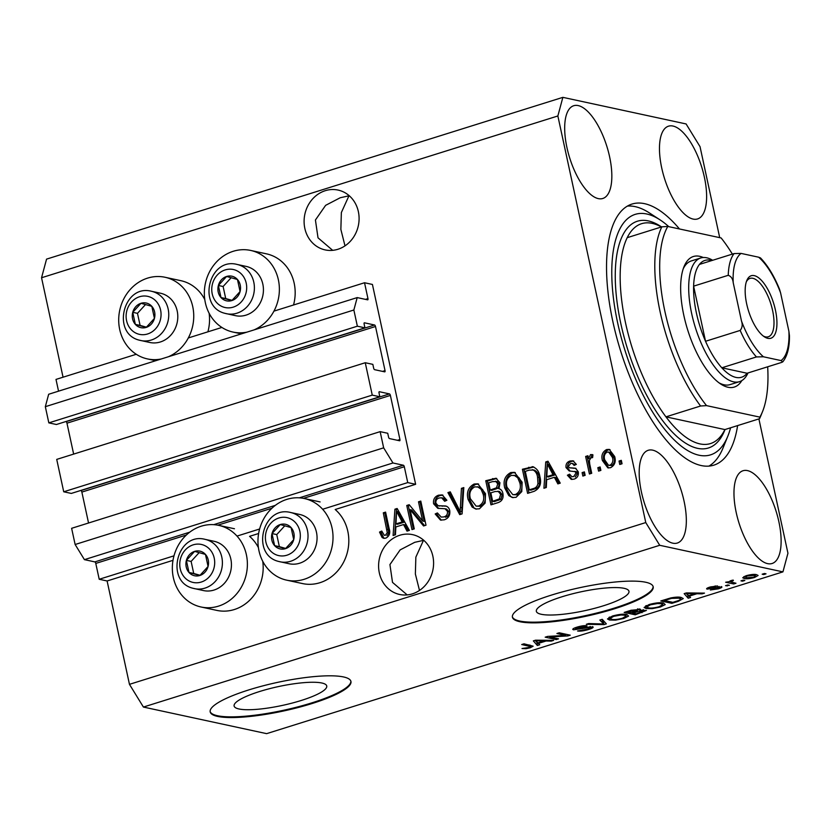 <?xml version="1.0" encoding="UTF-8"?>
<svg xmlns="http://www.w3.org/2000/svg" width="831" height="831" viewBox="0 0 831 831"><rect width="100%" height="100%" fill="white"/><g stroke="black" fill="none" stroke-linecap="round" stroke-linejoin="round"><path stroke-width="1.25" d="M407.741 482.593L415.635 484.296L372.423 284.451L364.529 282.748L367.956 298.599A1.444 0.582 72.6 0 1 367.759 299.835A1.444 0.582 72.6 0 1 367.624 299.835L357.195 297.591L353.861 310.005L357.361 326.199L364.944 327.84L364.123 324.048A1.444 0.582 72.6 0 1 364.321 322.812A1.444 0.582 72.6 0 1 364.456 322.812L374.563 324.994A1.444 0.582 72.6 0 1 375.498 326.5L385.033 370.605A1.444 0.582 72.6 0 1 384.826 371.852A1.444 0.582 72.6 0 1 384.701 371.852L374.584 369.67A1.444 0.582 72.6 0 1 373.659 368.154L372.839 364.362L365.256 362.731L372.257 395.12L379.84 396.751L379.019 392.959A1.444 0.582 72.6 0 1 379.227 391.723A1.444 0.582 72.6 0 1 379.351 391.723L389.469 393.904A1.444 0.582 72.6 0 1 390.393 395.421L399.929 439.526A1.444 0.582 72.6 0 1 399.732 440.762A1.444 0.582 72.6 0 1 399.597 440.762L389.49 438.581A1.444 0.582 72.6 0 1 388.555 437.064L387.734 433.273L380.151 431.642L383.652 447.836L392.959 462.981L403.378 465.235A1.444 0.582 72.6 0 1 404.313 466.752L407.741 482.593L322.636 509.258M380.151 431.642L71.622 528.308L75.133 544.502L84.43 559.647L94.848 561.901A1.444 0.582 72.6 0 1 95.783 563.418L99.211 579.269L173.98 555.835M237.001 536.088L259.615 529.004M99.211 579.269L107.106 580.973L172.993 560.333M258.41 547.619A41.768 37.322 102.2 0 0 249.57 536.338L258.628 533.502M286.685 580.163A41.768 37.322 -77.8 0 0 332.016 527.893A41.768 37.322 -77.8 0 0 304.302 498.517A41.768 37.322 -77.8 0 0 258.971 550.787A41.768 37.322 -77.8 0 0 286.685 580.163L302.484 583.57A41.768 37.322 -77.8 0 0 347.815 531.31A41.768 37.322 -77.8 0 0 335.194 509.507L415.635 484.296M84.43 559.647L392.959 462.981M75.133 544.502L383.652 447.836M80.628 490.508L80.939 490.57A1.444 0.582 72.6 0 1 81.864 492.087L88.553 523.011M372.257 395.12L63.727 491.786L71.31 493.427L379.84 396.751M63.727 491.786L56.726 459.398L365.256 362.731M65.722 421.587L66.033 421.66A1.444 0.582 72.6 0 1 66.968 423.176L73.647 454.09M357.195 297.591L48.665 394.258L45.331 406.681L48.832 422.875L56.415 424.506L364.944 327.84M48.832 422.875L357.361 326.199M45.331 406.681L353.861 310.005M58.544 391.162L55.999 379.414L136.253 354.276M188.315 337.957L221.887 327.445M273.95 311.126L364.529 282.748M238.996 708.978A47.377 9.619 167.8 0 0 292.096 703.099A47.377 9.619 167.8 0 0 326.739 685.98A47.377 9.619 167.8 0 0 321.857 683.009A47.377 9.619 167.8 0 0 268.756 688.889A47.377 9.619 167.8 0 0 234.113 706.007A47.377 9.619 167.8 0 0 238.996 708.978M541.23 614.275A47.377 9.619 167.8 0 0 594.321 608.396A47.377 9.619 167.8 0 0 628.963 591.288A47.377 9.619 167.8 0 0 624.091 588.317A47.377 9.619 167.8 0 0 570.99 594.196A47.377 9.619 167.8 0 0 536.348 611.304A47.377 9.619 167.8 0 0 541.23 614.275M519.842 621.713A72.006 14.615 167.8 0 0 600.543 612.779A72.006 14.615 167.8 0 0 653.187 586.769A72.006 14.615 167.8 0 0 645.77 582.261A72.006 14.615 167.8 0 0 565.07 591.194A72.006 14.615 167.8 0 0 512.426 617.204A72.006 14.615 167.8 0 0 519.842 621.713M512.374 616.851A72.006 14.615 167.8 0 0 519.687 621.027A72.006 14.615 167.8 0 0 599.567 612.302A72.006 14.615 167.8 0 0 653.093 586.426M217.608 716.415A72.006 14.615 167.8 0 0 298.308 707.472A72.006 14.615 167.8 0 0 350.952 681.462A72.006 14.615 167.8 0 0 343.535 676.953A72.006 14.615 167.8 0 0 262.845 685.887A72.006 14.615 167.8 0 0 210.191 711.897A72.006 14.615 167.8 0 0 217.608 716.415M210.139 711.554A72.006 14.615 167.8 0 0 217.462 715.72A72.006 14.615 167.8 0 0 297.332 707.004A72.006 14.615 167.8 0 0 350.859 681.129M345 245.872L340.866 229.418L341.354 212.559L348.958 195.804L340.211 197.757L325.627 205.34L315.427 220.007L318.013 237.822L332.68 250.339M325.264 190.694A30.602 27.35 -77.8 0 0 304.094 221.326A30.602 27.35 -77.8 0 0 325.139 249.902A30.602 27.35 -77.8 0 0 337.926 249.269A30.602 27.35 -77.8 0 0 359.096 218.636A30.602 27.35 -77.8 0 0 338.051 190.07A30.602 27.35 -77.8 0 0 325.264 190.694M419.499 590.436L415.365 573.992L415.853 557.134L423.457 540.379L414.711 542.321L400.127 549.904L389.926 564.581L392.512 582.386L407.18 594.903M399.763 535.268A30.602 27.35 -77.8 0 0 378.593 565.901A30.602 27.35 -77.8 0 0 399.638 594.466A30.602 27.35 -77.8 0 0 412.425 593.843A30.602 27.35 -77.8 0 0 433.595 563.21A30.602 27.35 -77.8 0 0 412.55 534.634A30.602 27.35 -77.8 0 0 399.763 535.268M767.605 563.636A48.603 19.456 72.6 0 0 772.082 563.501A48.603 19.456 72.6 0 0 777.619 516.508A48.603 19.456 72.6 0 0 747.485 470.606A48.603 19.456 72.6 0 0 743.018 470.741A48.603 19.456 72.6 0 0 737.471 517.734A48.603 19.456 72.6 0 0 767.605 563.636M693.106 219.072A48.603 19.456 72.6 0 0 697.583 218.937A48.603 19.456 72.6 0 0 703.119 171.944A48.603 19.456 72.6 0 0 672.985 126.042A48.603 19.456 72.6 0 0 668.519 126.177A48.603 19.456 72.6 0 0 662.972 173.17A48.603 19.456 72.6 0 0 693.106 219.072M598.32 198.619A48.603 19.456 72.6 0 0 602.797 198.484A48.603 19.456 72.6 0 0 608.334 151.491A48.603 19.456 72.6 0 0 578.21 105.589A48.603 19.456 72.6 0 0 573.733 105.724A48.603 19.456 72.6 0 0 568.186 152.717A48.603 19.456 72.6 0 0 598.32 198.619M672.819 543.183A48.603 19.456 72.6 0 0 677.296 543.048A48.603 19.456 72.6 0 0 682.833 496.055A48.603 19.456 72.6 0 0 652.699 450.153A48.603 19.456 72.6 0 0 648.232 450.288A48.603 19.456 72.6 0 0 642.685 497.281A48.603 19.456 72.6 0 0 672.819 543.183M207.895 331.818A41.768 37.322 -77.8 0 0 209.111 313.214M168.361 356.759A41.768 37.322 -77.8 0 0 192.74 306.639A41.768 37.322 -77.8 0 0 165.037 277.263A41.768 37.322 -77.8 0 0 119.706 329.523A41.768 37.322 -77.8 0 0 147.419 358.909A41.768 37.322 -77.8 0 0 161.297 358.971M246.921 332.14A41.768 37.322 102.2 0 1 233.044 332.078A41.768 37.322 102.2 0 1 205.34 302.692A41.768 37.322 102.2 0 1 250.661 250.432L266.46 253.839A41.768 37.322 102.2 0 1 294.174 283.215A41.768 37.322 102.2 0 1 293.53 304.987M250.661 250.432A41.768 37.322 102.2 0 1 278.375 279.808A41.768 37.322 102.2 0 1 253.985 329.928M262.741 561.299A41.768 37.322 102.2 0 1 216.849 610.401L201.05 606.994A41.768 37.322 102.2 0 1 173.347 577.618A41.768 37.322 102.2 0 1 218.667 525.348A41.768 37.322 102.2 0 1 246.381 554.724A41.768 37.322 102.2 0 1 201.05 606.994M679.488 228.972A136.814 54.773 72.6 0 0 644.596 203.678A136.814 54.773 72.6 0 0 631.996 204.062A136.814 54.773 72.6 0 0 616.405 336.337A136.814 54.773 72.6 0 0 701.208 465.547A136.814 54.773 72.6 0 0 713.808 465.163A136.814 54.773 72.6 0 0 737.616 425.586M107.106 580.973L129.459 684.339L143.41 707.056L659.721 545.292L782.937 571.873L787.944 553.249L758.9 418.917M719.708 237.656L700.034 146.661L686.094 123.944L562.867 97.352L557.861 115.976L645.77 522.564L659.721 545.292M410.119 509.673L414.274 528.88L411.979 529.596L406.764 505.477L409.205 504.708L422.657 521.027L418.502 501.799L420.787 501.083L426.002 525.202L423.561 525.971L410.119 509.673L411.698 510.016L424.589 525.649M445.748 506.048L445.094 505.902C447.587 506.339 449.135 507.907 449.737 510.598C450.319 515.282 448.511 518.347 444.315 519.801L440.482 520.081L435.184 513.963L437.407 512.935L441.199 517.09L443.91 516.913C446.559 516.113 447.753 514.275 447.473 511.387L445 508.738L437.792 508.323L433.605 503.794C433.013 499.441 434.675 496.574 438.571 495.183L442.185 494.923L446.891 500.262L444.678 501.29L441.645 497.779L439.256 497.977C436.753 498.704 435.641 500.428 435.901 503.129L438.114 505.726L445.478 505.986M463.812 487.6L462.088 513.901L459.72 514.638L447.919 492.586L450.267 491.848L460.166 511.491L461.434 488.348L463.812 487.6M479.456 508.79L475.727 509.019L472.133 507.045L468.113 499.473C466.295 492.378 468.3 487.236 474.117 484.037L477.815 483.829L485.512 493.707L485.138 503.077L479.456 508.79M516.082 497.312L512.363 497.54L508.769 495.567L504.749 487.994C502.932 480.9 504.936 475.758 510.753 472.559L514.451 472.351L522.148 482.229L521.775 491.599L516.082 497.312M546.673 479.705L546.31 487.506L543.921 488.254L545.749 461.932L547.982 461.226L560.239 483.143L557.861 483.891L554.37 477.285L546.673 479.705M621.308 460.332L622.055 463.771L619.77 464.487L619.022 461.049L621.308 460.332M562.867 97.352L46.557 259.127L41.55 277.751L557.861 115.976M41.55 277.751L63.052 377.212M129.459 684.339L645.77 522.564M204.769 299.524A41.768 37.322 -77.8 0 0 180.826 280.67L165.037 277.263M614.68 456.531C616.114 461.662 614.732 465.391 610.536 467.718L607.866 467.874L602.413 460.561C601.052 455.502 602.454 451.825 606.609 449.55L609.268 449.394L614.68 456.531M600.127 466.96L600.875 470.408L598.59 471.125L597.842 467.687L600.127 466.96M589.75 464.186L591.724 473.275L589.428 473.992L585.637 456.458L587.922 455.741L588.535 458.535L590.561 454.578L592.929 454.837L592.607 457.611L590.986 457.788L589.387 460.478L589.75 464.186M592.046 454.536L592.929 454.837M584.39 471.894L585.138 475.342L582.843 476.059L582.105 472.61L584.39 471.894M569.297 467.76L575.488 468.227L578.251 471.79C578.792 475.509 577.4 477.96 574.065 479.144L571.219 479.362L567.386 475.218L569.609 474.189L571.915 476.724L573.681 476.589L576.06 472.943L574.751 471.364L576.776 471.852L569.204 470.948L566.046 467.604C565.641 464.217 566.971 462.015 570.045 461.008L572.985 460.81L576.35 464.384L574.128 465.412L572.237 463.355L570.668 463.49L568.259 466.534L569.484 467.811L576.028 468.414M529.015 492.928L523.977 469.588L533.793 466.991L532.204 466.648C536.556 467.978 539.101 471.27 539.859 476.516C541.791 483.528 539.88 488.472 534.104 491.329L527.612 493.365L522.398 469.245L533.097 466.773M499.306 488.732L498.579 488.576C500.968 489.168 502.402 490.82 502.9 493.552C503.721 498.288 502.017 501.342 497.759 502.724L490.976 504.843L485.761 480.723L496.003 478.24L499.95 482.759L499.005 488.659M395.847 526.958L395.473 534.769L393.094 535.517L394.922 509.185L397.145 508.489L409.403 530.407L407.024 531.144L403.544 524.548L395.847 526.958M385.896 538.104L383.621 538.28L382.083 537.48L379.518 532.079L381.741 531.04L384.317 535.32L385.387 535.257L387.277 532.713L383.299 512.831L385.584 512.114L389.126 528.485C390.56 532.91 389.479 536.109 385.896 538.104M549.727 636.951L558.536 638.842L556.24 639.569L545.188 637.18L547.619 636.411L565.734 635.403L556.915 633.502L559.211 632.786L570.263 635.175L567.812 635.933L549.727 636.951L549.592 636.307M592.378 626.616C594.051 627.197 592.815 628.153 588.66 629.483C583.871 630.906 580.173 631.404 577.555 630.989L587.559 629.14C590.218 628.319 591.07 627.717 590.124 627.343L573.546 629.815C571.925 629.296 573.047 628.413 576.911 627.166C581.201 625.868 584.557 625.4 586.977 625.753L578.272 627.415C575.769 628.194 574.959 628.755 575.862 629.109L586.333 627.114L593.178 627.083M590.353 626.512L590.592 627.602L589.948 626.532M573.286 628.662L573.546 629.815L572.746 629.368M575.177 627.758L575.862 629.109M602.226 619.303L606.35 623.863L603.981 624.611L586.333 624.289L588.691 623.551L603.742 623.998L599.847 620.051L602.226 619.303M623.79 618.472L615.553 620.134L609.528 620.019L607.471 618.95L612.457 616.02C619.002 614.275 623.801 613.777 626.854 614.525L628.579 616.083L623.79 618.472L623.645 617.807M660.416 606.994L652.19 608.656L646.165 608.541L644.108 607.471L649.084 604.542C655.638 602.797 660.437 602.298 663.491 603.036L665.216 604.604L660.416 606.994L660.271 606.329M689.19 596.159L690.561 597.479L688.182 598.227L684.162 593.635L686.396 592.929L704.491 593.116L702.112 593.853L696.887 593.75L689.19 596.159L689.044 595.526M764.447 573.494L766.026 573.837L763.741 574.553L762.162 574.211L764.447 573.494M143.41 707.056L266.626 733.648L782.937 571.873M756.49 574.647L758.111 575.468L754.579 577.493C749.822 578.76 746.373 579.103 744.264 578.521L742.727 577.742L746.248 575.696C750.954 574.439 754.361 574.096 756.49 574.647M743.267 580.131L744.846 580.464L742.561 581.181L740.982 580.848L743.267 580.131M729.182 581.627L733.087 580.048L733.378 580.568L730.574 581.866L735.975 583.248L733.69 583.964L725.65 582.23L729.192 581.7M730.272 580.713L730.574 581.866M727.811 584.972L729.4 585.315L725.525 585.689L727.811 584.972M721.225 586.572C722.638 587.018 721.692 587.766 718.4 588.836L710.349 589.989L717.402 588.535L719.127 587.33L717.88 587.34L707.191 589.148C705.986 588.732 706.911 588.036 709.975 587.06L717.496 585.928L711.201 587.288L709.321 588.4L721.921 586.966M719.21 586.499L719.428 587.507L718.95 586.52M707.004 588.286L707.191 589.148L706.589 588.826M708.916 587.413L709.321 588.4M681.16 597.468L683.279 598.569L678.366 601.301L671.864 603.337L660.811 600.948L670.731 597.946C675.686 597.001 679.166 596.845 681.16 597.468M639.839 608.988L639.693 610.266L646.404 610.442L635.237 614.815L624.174 612.426L631.009 610.286L640.545 609.403M538.353 643.423L539.735 644.731L537.356 645.479L533.336 640.888L535.569 640.192L553.664 640.369L551.285 641.117L546.06 641.013L538.353 643.423L538.218 642.779M530.23 647.785L526.002 648.699L522.024 648.533L529.035 647.484L530.49 646.58L521.712 644.534L524.008 643.817L533.149 646.186L530.23 647.785L530.074 647.079M530.531 646.653L530.178 645.147L530.531 646.653M763.575 573.764L763.741 574.553M754.444 576.88L754.579 577.493M743.849 576.631L744.264 578.521M747.339 575.966L745.334 577.213L746.55 577.805L753.488 577.233L755.493 575.987L754.278 575.384L747.339 575.966L747.225 575.416M754.06 574.408L754.278 575.384M742.395 580.402L742.561 581.181M733.409 582.697L733.69 583.964M731.54 580.35L731.685 581.025M726.938 585.242L727.104 586.032M718.275 588.244L718.4 588.836M717.735 586.696L717.88 587.34M715.19 585.917L715.346 586.676M711.087 586.738L711.201 587.288M687.808 594.664L688.182 598.227M687.434 594.778L685.949 593.074M701.946 593.085L702.112 593.853M696.731 593.033L696.887 593.75M687.497 594.3L688.639 595.65L694.841 593.708L686.427 593.531L687.497 594.3M686.313 592.96L686.427 593.531M694.685 593.012L694.841 593.708M678.221 600.636L678.366 601.301M671.593 602.06L671.864 603.337M664.395 600.512L672.861 602.34L676.798 601.104C679.519 600.304 680.818 599.618 680.682 599.037L678.854 598.175L671.593 598.372L664.395 600.512L664.249 599.868M668.124 598.663L668.259 599.296M671.469 597.78L671.593 598.372M678.636 597.146L678.854 598.175M680.309 597.312L680.714 599.13L680.319 597.312M652.055 608.032L652.19 608.656M645.594 605.924L646.165 608.541M650.403 604.823L646.705 606.962L648.471 607.825C650.704 608.385 654.257 608.022 659.108 606.723L662.774 604.573L661.164 603.753L657.705 603.514L650.403 604.823L650.268 604.199M657.57 602.849L657.705 603.514M660.946 602.745L661.164 603.753M634.957 613.538L635.237 614.815M639.403 608.926L639.693 610.266M627.758 611.99L631.061 612.707L637.252 610.702L637.73 609.746L627.758 611.99L627.623 611.346M637.543 608.915L638.239 610.016L637.99 608.894M632.349 612.977L636.234 613.818L642.851 611.668L643.163 610.619L632.349 612.977L632.214 612.343M642.976 609.777L643.765 610.941L643.516 609.757M615.418 619.51L615.553 620.134M608.967 617.402L609.528 620.019M613.766 616.301L610.068 618.441L611.834 619.303C614.067 619.864 617.62 619.5 622.471 618.202L626.138 616.051L624.528 615.231L621.079 614.992L613.766 616.301L613.631 615.678M620.934 614.327L621.079 614.992M624.31 614.223L624.528 615.231M603.753 620.996L603.233 621.162L603.981 624.611M601.81 619.438L603.005 620.549L603.742 623.998M588.514 628.828L588.66 629.483M584.65 625.639L584.837 626.501M578.137 626.792L578.272 627.415M555.97 638.291L556.24 639.569M565.454 634.136L565.734 635.403M567.521 634.572L567.812 635.933M536.982 641.916L537.356 645.479M536.608 642.041L535.112 640.327M551.119 640.348L551.285 641.117M545.905 640.296L546.06 641.013M536.67 641.563L537.813 642.903L544.004 640.961L535.6 640.784L536.67 641.563M535.476 640.223L535.6 640.784M543.858 640.275L544.004 640.961M525.846 647.972L526.002 648.699M621.173 464.051L620.601 461.382L619.022 461.049M620.601 461.382L621.484 461.112M608.666 467.978L603.992 460.904L602.413 460.561M603.992 460.904C602.631 455.845 604.033 452.168 608.188 449.893L606.609 449.55M608.188 449.893L610.047 449.633M608.479 465.277L611.626 465.537C614.234 463.74 615.033 461.153 614.005 457.756L610.234 452.324L607.087 452.074C604.48 453.861 603.68 456.448 604.698 459.834L608.479 465.277L610.047 465.194C612.655 463.407 613.455 460.81 612.426 457.414L608.656 451.991M614.005 457.756L612.426 457.414M611.626 465.537L610.047 465.194M600.003 470.689L599.421 468.019L597.842 467.687M599.421 468.019L600.304 467.749M590.841 473.556L587.216 456.801L585.637 456.458M587.216 456.801L588.099 456.52M589.802 458.816L588.535 458.535M590.114 458.878L592.139 454.921L590.561 454.578M592.139 454.921L592.835 454.796M584.255 475.612L583.684 472.953L582.105 472.61M583.684 472.953L584.557 472.683M572.05 479.456L568.965 475.561L567.386 475.218M568.965 475.561L569.983 475.083M571.915 476.724L573.681 476.589M575.26 476.932L577.638 473.275L576.06 472.943M577.638 473.275L576.776 471.852M570.076 471.073L567.625 467.946L566.046 467.604M567.625 467.946C567.22 464.56 568.549 462.358 571.624 461.35L570.045 461.008M571.624 461.35L573.733 461.039M575.312 464.861L572.237 463.355M545.562 487.745L547.328 462.275L545.749 461.932M547.328 462.275L548.377 461.943M559.055 483.517L555.949 477.628L554.37 477.285M546.808 476.651L548.398 476.984L554.589 475.052L548.99 464.436L547.411 464.093L546.808 476.651L553.01 474.709L547.411 464.093M554.589 475.052L553.01 474.709M523.977 469.588L522.398 469.245M529.285 489.833L530.874 490.176L534.8 488.94C537.47 488.327 539.049 486.582 539.537 483.704L539.142 477.534C538.665 473.795 536.94 471.281 533.959 469.982L529.16 470.138L525.296 471.354L529.285 489.833L533.222 488.597C535.891 487.984 537.47 486.239 537.958 483.362L537.564 477.191C537.086 473.452 535.361 470.938 532.38 469.64M539.142 477.534L537.564 477.191M539.537 483.704L537.958 483.362M534.8 488.94L533.222 488.597M513.174 497.655L508.769 495.567M510.348 495.91L506.328 488.337L504.749 487.994M506.328 488.337C504.51 481.242 506.515 476.101 512.332 472.901L510.753 472.559M512.332 472.901L515.262 472.579M512.789 494.663L517.038 494.84C521.38 492.399 522.834 488.524 521.421 483.216L519.282 478.064L515.646 475.581L511.377 475.374C506.931 477.877 505.487 481.855 507.045 487.309L512.789 494.663L515.459 494.497C519.801 492.066 521.255 488.181 519.842 482.873L517.703 477.721L514.067 475.239M519.282 478.064L517.703 477.721M521.421 483.216L519.842 482.873M517.038 494.84L515.459 494.497M492.388 504.407L487.34 481.066L485.761 480.723M487.34 481.066L496.761 478.49M492.658 501.311L494.237 501.654L500.927 499.223L502.194 494.622L499.597 491.474L495.047 491.526L490.83 492.856L492.658 501.311L499.348 498.891L500.615 494.289L498.008 491.142M490.217 490.03L491.796 490.373L498.039 488.171L499.327 484.213L497.135 481.481L492.409 481.658L488.659 482.832L490.217 490.03L496.46 487.828L497.748 483.871L495.556 481.139M499.327 484.213L497.748 483.871M498.039 488.171L496.46 487.828M502.194 494.622L500.615 494.289M500.927 499.223L499.348 498.891M498.777 500.231L497.198 499.888M476.537 509.133L472.133 507.045M473.712 507.388L469.692 499.815L468.113 499.473M469.692 499.815C467.884 492.721 469.879 487.579 475.696 484.38L474.117 484.037M475.696 484.38L478.625 484.058M476.153 506.141L480.401 506.318C484.743 503.877 486.197 500.002 484.785 494.694L482.645 489.542L479.02 487.059L474.74 486.852C470.304 489.355 468.861 493.334 470.419 498.787L476.153 506.141L478.822 505.975C483.164 503.544 484.618 499.67 483.206 494.352L481.066 489.199L477.441 486.717M482.645 489.542L481.066 489.199M484.785 494.694L483.206 494.352M480.401 506.318L478.822 505.975M460.914 514.264L449.498 492.928L447.919 492.586M449.498 492.928L450.641 492.565M461.434 488.348L463.012 488.69L461.756 511.823L460.166 511.491M463.012 488.69L463.76 488.451M441.282 520.196L436.774 514.306L435.184 513.963M436.774 514.306L437.74 513.859M441.199 517.09L443.91 516.913M445.489 517.256C448.148 516.456 449.332 514.607 449.052 511.73L447.473 511.387M449.052 511.73L446.579 509.081L445 508.738M438.612 508.458L435.184 504.126L433.605 503.794M435.184 504.126C434.592 499.784 436.254 496.917 440.15 495.515L438.571 495.183M440.15 495.515L442.954 495.151M445.925 500.709L443.224 498.112L441.645 497.779M438.737 505.695L446.673 506.245M413.391 529.15L408.343 505.819L406.764 505.477M408.343 505.819L409.756 505.373M418.502 501.799L420.081 502.142L424.236 521.369L422.657 521.027M420.081 502.142L420.964 501.862M394.735 534.998L396.501 509.528L394.922 509.185M396.501 509.528L397.55 509.206M408.229 530.77L405.123 524.891L403.544 524.548M395.982 523.904L397.561 524.247L403.762 522.304L398.153 511.688L396.574 511.345L395.982 523.904L402.173 521.961L396.574 511.345M403.762 522.304L402.173 521.961M384.441 538.353L382.083 537.48M383.662 537.823L381.097 532.422L379.518 532.079M381.097 532.422L382 531.996M384.317 535.32L385.387 535.257M386.966 535.59L388.856 533.055L387.277 532.713M388.856 533.055L384.878 513.174L383.299 512.831M384.878 513.174L385.761 512.893M200.479 551.275A12.6 11.26 -77.8 0 0 194.62 551.379A12.6 11.26 -77.8 0 0 186.383 560.406A12.6 11.26 -77.8 0 0 188.99 572.466A12.6 11.26 -77.8 0 0 199.835 575.499A12.6 11.26 -77.8 0 0 208.072 566.482A12.6 11.26 -77.8 0 0 205.465 554.422A12.6 11.26 -77.8 0 0 200.479 551.275M200.25 552.947L194.62 551.379L186.383 560.406L188.99 572.466L199.835 575.499L208.072 566.482L205.465 554.422L200.25 552.947M205.07 539.35C176.91 531.861 164.818 581.825 193.176 588.317L203.47 590.571A25.2 22.52 -77.8 0 0 230.654 571.354A25.2 22.52 -77.8 0 0 215.291 541.594A25.2 22.52 -77.8 0 0 214.107 541.303L205.07 539.35A25.2 22.52 102.2 0 1 206.254 539.651A25.2 22.52 102.2 0 1 221.617 569.401A25.2 22.52 102.2 0 1 194.433 588.628A25.2 22.52 102.2 0 1 193.249 588.327M199.139 552.636L191.12 561.424L193.727 573.483L200.074 575.27M191.12 561.424L186.383 560.406M193.727 573.483L188.99 572.466M146.838 303.18A12.6 11.26 -77.8 0 0 140.979 303.294A12.6 11.26 -77.8 0 0 132.742 312.311A12.6 11.26 -77.8 0 0 135.349 324.37A12.6 11.26 -77.8 0 0 146.194 327.414A12.6 11.26 -77.8 0 0 154.431 318.398A12.6 11.26 -77.8 0 0 151.824 306.338A12.6 11.26 -77.8 0 0 146.838 303.18M146.609 304.863L140.979 303.294L132.742 312.311L135.349 324.37L146.194 327.414L154.431 318.398L151.824 306.338L146.609 304.863M151.429 291.265C123.279 283.776 111.177 333.73 139.546 340.222L149.829 342.486A25.2 22.52 -77.8 0 0 177.013 323.269A25.2 22.52 -77.8 0 0 161.65 293.509A25.2 22.52 -77.8 0 0 160.466 293.218L151.429 291.265A25.2 22.52 102.2 0 1 152.613 291.556A25.2 22.52 102.2 0 1 167.976 321.317A25.2 22.52 102.2 0 1 140.803 340.533A25.2 22.52 102.2 0 1 139.608 340.243M145.508 304.551L137.479 313.339L140.086 325.399L146.433 327.175M137.479 313.339L132.742 312.311M140.086 325.399L135.349 324.37M232.472 276.349A12.6 11.26 -77.8 0 0 226.614 276.463A12.6 11.26 -77.8 0 0 218.376 285.48A12.6 11.26 -77.8 0 0 220.984 297.54A12.6 11.26 -77.8 0 0 231.828 300.583A12.6 11.26 -77.8 0 0 240.066 291.567A12.6 11.26 -77.8 0 0 237.458 279.507A12.6 11.26 -77.8 0 0 232.472 276.349M232.244 278.032L226.614 276.463L218.376 285.48L220.984 297.54L231.828 300.583L240.066 291.567L237.458 279.507L232.244 278.032M237.064 264.435C208.903 256.945 196.812 306.899 225.17 313.391L235.464 315.655A25.2 22.52 -77.8 0 0 262.648 296.438A25.2 22.52 -77.8 0 0 247.285 266.678A25.2 22.52 -77.8 0 0 246.101 266.387L237.064 264.435A25.2 22.52 102.2 0 1 238.248 264.725A25.2 22.52 102.2 0 1 253.611 294.486A25.2 22.52 102.2 0 1 226.427 313.703A25.2 22.52 102.2 0 1 225.243 313.412M231.132 277.72L223.113 286.508L225.72 298.568L232.067 300.344M223.113 286.508L218.376 285.48M225.72 298.568L220.984 297.54M286.113 524.444A12.6 11.26 -77.8 0 0 280.244 524.548A12.6 11.26 -77.8 0 0 272.007 533.575A12.6 11.26 -77.8 0 0 274.614 545.635A12.6 11.26 -77.8 0 0 285.469 548.668A12.6 11.26 -77.8 0 0 293.707 539.651A12.6 11.26 -77.8 0 0 291.099 527.592A12.6 11.26 -77.8 0 0 286.113 524.444M285.885 526.116L280.244 524.548L272.007 533.575L274.614 545.635L285.469 548.668L293.707 539.651L291.099 527.592L285.885 526.116M290.705 512.519C262.544 505.03 250.453 554.994 278.811 561.486L289.105 563.74A25.2 22.52 -77.8 0 0 316.279 544.523A25.2 22.52 -77.8 0 0 300.926 514.763A25.2 22.52 -77.8 0 0 299.742 514.472L290.705 512.519A25.2 22.52 102.2 0 1 291.889 512.82A25.2 22.52 102.2 0 1 307.241 542.581A25.2 22.52 102.2 0 1 280.068 561.798A25.2 22.52 102.2 0 1 278.884 561.496M284.773 525.805L276.754 534.593L279.361 546.653L285.708 548.439M276.754 534.593L272.007 533.575M279.361 546.653L274.614 545.635M741.823 380.608A68.402 27.381 -107.4 0 1 727.987 387.256A68.402 27.381 -107.4 0 1 720.809 384.088A68.402 27.381 -107.4 0 1 687.694 329.98A68.402 27.381 -107.4 0 1 684.017 266.647A68.402 27.381 -107.4 0 1 699.681 256.322A68.402 27.381 -107.4 0 1 703.255 257.517M719.023 382.831A64.808 25.948 72.6 0 0 724.092 384.795A64.808 25.948 72.6 0 0 730.054 384.618L739.507 381.658A64.808 25.948 -107.4 0 1 733.534 381.834A64.808 25.948 -107.4 0 1 693.366 320.631A64.808 25.948 -107.4 0 1 700.751 257.974A64.808 25.948 -107.4 0 1 706.714 257.797A64.808 25.948 -107.4 0 1 712.676 260.28M661.403 226.967A115.208 46.12 72.6 0 0 652.21 223.362A115.208 46.12 72.6 0 0 641.605 223.684A115.208 46.12 72.6 0 0 627.208 237.676L661.84 226.832A115.208 46.12 -107.4 0 0 700.585 406.006L665.953 416.85A115.208 46.12 72.6 0 0 699.889 443.889A115.208 46.12 72.6 0 0 710.495 443.567A115.208 46.12 72.6 0 0 724.892 429.575L759.524 418.72A115.208 46.12 -107.4 0 0 760.895 415.645L762.474 411.75A111.614 44.687 72.6 0 0 767.667 366.793M668.778 226.655A126.011 50.452 72.6 0 0 660.043 219.862A126.011 50.452 72.6 0 0 646.83 214.014A126.011 50.452 72.6 0 0 617.61 322.677A126.011 50.452 72.6 0 0 698.975 455.211A126.011 50.452 72.6 0 0 727.821 436.182A126.011 50.452 72.6 0 0 730.584 427.788M627.447 206.078A136.814 54.773 -107.4 0 1 635.154 206.639A136.814 54.773 -107.4 0 1 649.499 212.985L660.043 219.862M661.84 226.832L667.792 226.448A111.614 44.687 72.6 0 0 706.527 405.621L759.866 417.131A111.614 44.687 72.6 0 0 762.474 411.75M732.36 254.109A111.614 44.687 72.6 0 0 721.131 237.957L667.792 226.448M700.585 406.006L706.527 405.621M759.866 417.131L759.524 418.72M727.821 436.182L723.084 447.847A136.814 54.773 -107.4 0 1 708.916 466.108M700.751 257.974L691.309 260.934A64.808 25.948 72.6 0 0 683.259 268.704M627.208 237.676A115.208 46.12 72.6 0 0 665.953 416.85L724.892 429.575M754.278 275.632A32.762 13.119 -107.4 0 1 775.427 310.098A32.762 13.119 -107.4 0 1 767.834 338.352A32.762 13.119 -107.4 0 1 764.395 336.825A32.762 13.119 -107.4 0 1 748.534 310.919A32.762 13.119 -107.4 0 1 746.778 280.587A32.762 13.119 -107.4 0 1 754.278 275.632M763.315 336.056A30.602 12.247 72.6 0 0 765.496 336.877A30.602 12.247 72.6 0 0 768.311 336.784A30.602 12.247 72.6 0 0 771.802 307.2A30.602 12.247 72.6 0 0 752.834 278.292A30.602 12.247 72.6 0 0 750.019 278.385A30.602 12.247 72.6 0 0 746.331 281.834M711.783 260.56A61.203 24.504 72.6 0 0 710.609 260.248A61.203 24.504 72.6 0 0 699.463 264.414A61.203 24.504 72.6 0 0 693.615 286.155A61.203 24.504 72.6 0 0 705.54 341.281A61.203 24.504 72.6 0 0 721.817 367.79A61.203 24.504 72.6 0 0 735.944 377.409A61.203 24.504 72.6 0 0 747.09 373.244L781.722 362.389L782.833 361.807L781.026 360.581A57.609 23.06 72.6 0 0 788.899 331.289L780.6 292.917A57.609 23.06 72.6 0 0 758.672 257.205L741.086 253.413A57.609 23.06 72.6 0 0 733.212 282.696L741.501 321.067A57.609 23.06 72.6 0 0 763.429 356.779L781.026 360.581M763.429 356.779L756.439 356.935L721.817 367.79L747.09 373.244M747.983 372.963A64.808 25.948 -107.4 0 1 739.507 381.658M733.212 282.696C732.828 278.832 731.166 276.37 728.247 275.3L693.615 286.155L705.54 341.281L740.172 330.426C742.291 327.778 742.727 324.651 741.501 321.067M758.672 257.205L760.458 257.901C767.761 265.484 774.118 275.944 779.53 289.281L780.6 292.917M699.463 264.414L734.095 253.569L741.086 253.413M788.899 331.289L789.45 335.755C789.575 347.337 787.373 356.021 782.833 361.807M95.783 563.418L186.31 535.05M217.826 525.182L271.934 508.219M303.46 498.351L404.313 466.752M94.848 561.901L189.697 532.183M213.712 524.662L275.321 505.352M299.347 497.831L403.378 465.235M397.447 440.305L399.929 439.526M81.864 492.087L390.393 395.421M80.939 490.57L389.469 393.904M382.551 371.384L385.033 370.605M66.968 423.176L375.498 326.5M66.033 421.66L374.563 324.994M365.474 299.378L367.956 298.599M715.127 587.278L715.273 587.922M689.813 592.97L689.959 593.625M641.875 612.032L642.02 612.686M631.363 610.172L631.508 610.816M636.432 611.003L636.577 611.658M602.226 619.874L602.974 623.312M582.406 628.07L582.521 628.61M538.987 640.223L539.132 640.888M529.035 644.898L529.305 646.165M573.66 468.3L572.081 467.957M551.317 468.996L549.727 468.653M530.188 467.645L528.609 467.302M494.175 478.926L492.596 478.583M495.837 489.106L494.258 488.763M461.891 507.72L460.312 507.377M442.58 506.204L441.001 505.861M400.48 516.259L398.901 515.916M388.461 529.731L386.882 529.389M202.245 544.669A19.445 17.368 -77.8 0 0 180.493 558.754A19.445 17.368 -77.8 0 0 192.21 582.219A19.445 17.368 -77.8 0 0 213.962 568.134A19.445 17.368 -77.8 0 0 202.245 544.669M148.604 296.574A19.445 17.368 -77.8 0 0 126.852 310.659A19.445 17.368 -77.8 0 0 138.569 334.135A19.445 17.368 -77.8 0 0 160.321 320.049A19.445 17.368 -77.8 0 0 148.604 296.574M234.238 269.743A19.445 17.368 -77.8 0 0 212.487 283.838A19.445 17.368 -77.8 0 0 224.204 307.304A19.445 17.368 -77.8 0 0 245.955 293.218A19.445 17.368 -77.8 0 0 234.238 269.743M287.869 517.838A19.445 17.368 -77.8 0 0 266.128 531.923A19.445 17.368 -77.8 0 0 277.845 555.388A19.445 17.368 -77.8 0 0 299.596 541.303A19.445 17.368 -77.8 0 0 287.869 517.838M725.027 429.534A118.812 47.564 -107.4 0 1 697.489 448.325A118.812 47.564 -107.4 0 1 620.767 323.363A118.812 47.564 -107.4 0 1 648.315 220.901A118.812 47.564 -107.4 0 1 661.538 226.925M756.439 356.935A61.203 24.504 -107.4 0 1 740.172 330.426M728.247 275.3A61.203 24.504 -107.4 0 1 734.095 253.569M155.761 360.706L147.419 358.909M320.101 501.924L304.302 498.517M745.334 577.213L745.095 576.091M755.493 575.987L755.161 574.46M646.705 606.962L646.393 605.529M662.774 604.573L662.411 602.859M610.068 618.441L609.767 617.007M626.138 616.051L625.774 614.338M234.467 528.755L218.667 525.348M241.385 333.875L233.044 332.078M438.114 505.726L439.692 506.069"/></g></svg>
